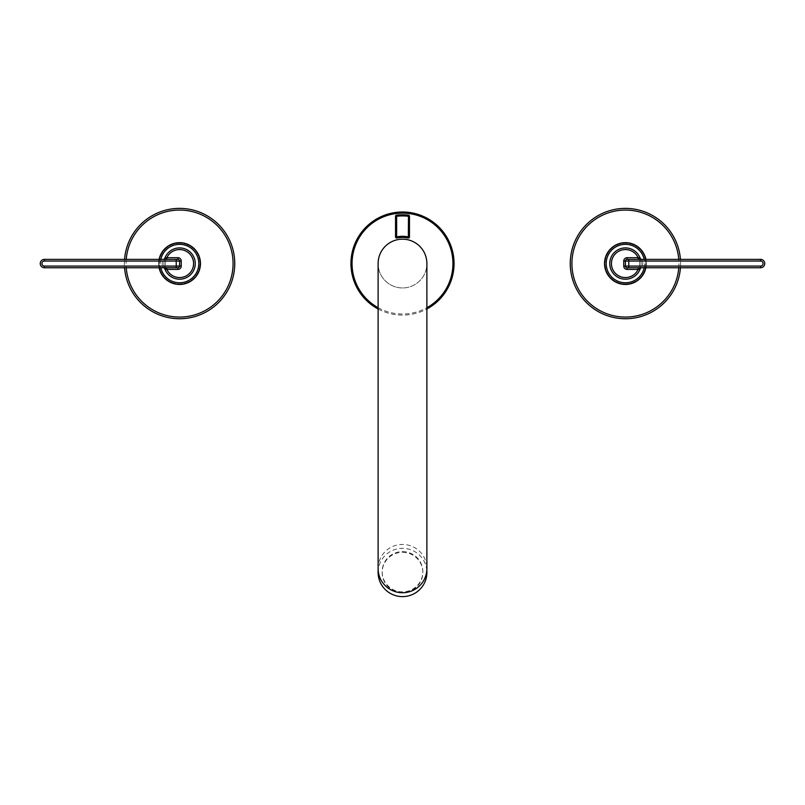 <?xml version="1.0" encoding="UTF-8"?>
<svg xmlns="http://www.w3.org/2000/svg" width="805" height="805" viewBox="0 0 805 805"><rect width="100%" height="100%" fill="white"/><g stroke="black" fill="none" stroke-linecap="round" stroke-linejoin="round"><path stroke-width="0.6" stroke-dasharray="4.03 3.02" d="M408.487 215.166A1.117 1.117 0 0 1 409.463 216.273L409.463 236.942A1.117 1.117 0 0 1 408.115 238.028A26.193 26.193 0 0 0 396.885 238.028A1.117 1.117 0 0 1 395.537 236.942L395.537 216.273A1.117 1.117 0 0 1 396.513 215.166A48.823 48.823 0 0 1 408.487 215.166M378.119 308.979A51.55 51.55 0 0 0 426.881 308.979M402.5 212.007A51.55 51.55 0 0 1 454.05 263.557A51.55 51.55 0 0 1 402.5 315.117A51.55 51.55 0 0 1 350.95 263.557A51.55 51.55 0 0 1 402.5 212.007M402.5 552.331A20.336 20.135 180 0 1 422.836 572.466A20.336 20.135 180 0 1 402.5 592.601A20.336 20.135 180 0 1 382.164 572.466A20.336 20.135 180 0 1 402.5 552.331M402.5 551.606A20.336 20.135 180 0 1 422.836 571.741A20.336 20.135 180 0 1 402.5 591.876A20.336 20.135 180 0 1 382.164 571.741A20.336 20.135 180 0 1 402.5 551.606M378.119 572.466A24.381 24.14 180 0 1 402.5 548.326A24.381 24.14 180 0 1 426.881 572.466M402.5 287.949A24.381 24.381 0 0 1 378.119 263.567A24.381 24.381 0 0 0 402.5 287.949A24.381 24.381 0 0 0 426.881 263.557A24.381 24.381 0 0 0 402.5 239.176A24.381 24.381 0 0 0 378.119 263.557A24.381 24.381 0 0 0 402.5 287.949A24.381 24.381 0 0 0 426.881 263.567M163.355 267.743L177.905 267.743A1.67 1.67 0 0 0 179.575 266.073L179.575 261.051A1.67 1.67 0 0 0 177.905 259.381L44.426 259.381A4.176 4.176 0 0 0 40.25 263.557A4.176 4.176 0 0 0 44.426 267.743L163.244 267.743L162.409 266.073L164.069 265.831L164.824 268.85M164.824 258.274L164.069 261.293L162.409 261.051L163.244 259.381A1.67 1.67 0 0 0 164.824 258.274L164.824 258.274M195.253 263.557A15.677 15.677 0 0 0 179.575 247.89A15.677 15.677 0 0 0 163.898 263.557A15.677 15.677 0 0 0 179.575 279.234A15.677 15.677 0 0 0 195.253 263.557M193.784 263.557A14.208 14.208 0 0 0 179.575 249.349A14.208 14.208 0 0 0 165.367 263.557A14.208 14.208 0 0 0 179.575 277.775A14.208 14.208 0 0 0 193.784 263.557A14.208 14.208 0 0 1 179.575 277.775A14.208 14.208 0 0 1 165.991 259.381A14.208 14.208 0 0 1 193.784 263.557M164.924 269.413L164.069 265.831A15.677 15.677 0 0 1 164.069 261.293L164.924 257.711M159.098 259.381A20.9 20.9 0 0 0 159.098 267.743M158.676 263.557A20.9 20.9 0 0 0 179.575 284.457A20.9 20.9 0 0 0 200.475 263.557A20.9 20.9 0 0 0 179.575 242.667A20.9 20.9 0 0 0 158.676 263.557M179.575 243.221A20.346 20.346 0 0 0 159.239 263.557A20.346 20.346 0 0 0 179.575 283.903A20.346 20.346 0 0 0 199.922 263.557A20.346 20.346 0 0 0 179.575 243.221A20.346 20.346 0 0 1 199.922 263.557A20.346 20.346 0 0 1 179.575 283.903A20.346 20.346 0 0 1 159.239 263.557A20.346 20.346 0 0 1 179.575 243.221M124.564 259.381A55.173 55.173 0 0 0 124.564 267.743M124.403 263.557A55.173 55.173 0 0 1 179.575 208.384A55.173 55.173 0 0 1 234.748 263.557A55.173 55.173 0 0 1 179.575 318.74A55.173 55.173 0 0 1 124.403 263.557M641.645 259.381L627.095 259.381A1.67 1.67 0 0 0 625.425 261.051L625.425 266.073A1.67 1.67 0 0 0 627.095 267.743L760.574 267.743A4.176 4.176 0 0 0 764.75 263.557A4.176 4.176 0 0 0 760.574 259.381L641.756 259.381L642.591 261.051L640.931 261.293L640.176 258.274M640.176 268.85L640.931 265.831L642.591 266.073L641.756 267.743A1.67 1.67 0 0 0 640.176 268.85L640.176 268.84M609.747 263.557A15.677 15.677 0 0 0 625.425 279.234A15.677 15.677 0 0 0 641.102 263.557A15.677 15.677 0 0 0 625.425 247.89A15.677 15.677 0 0 0 609.747 263.557M611.216 263.557A14.208 14.208 0 0 0 625.425 277.775A14.208 14.208 0 0 0 639.633 263.557A14.208 14.208 0 0 0 625.425 249.349A14.208 14.208 0 0 0 611.216 263.557A14.208 14.208 0 0 1 625.425 249.349A14.208 14.208 0 0 1 639.009 267.743A14.208 14.208 0 0 1 611.216 263.557M640.076 257.711L640.931 261.293A15.677 15.677 0 0 1 640.931 265.831L640.076 269.413M645.902 267.743A20.9 20.9 0 0 0 645.902 259.381M646.324 263.557A20.9 20.9 0 0 0 625.425 242.667A20.9 20.9 0 0 0 604.525 263.557A20.9 20.9 0 0 0 625.425 284.457A20.9 20.9 0 0 0 646.324 263.557M625.425 283.903A20.346 20.346 0 0 0 645.761 263.557A20.346 20.346 0 0 0 625.425 243.221A20.346 20.346 0 0 0 605.078 263.557A20.346 20.346 0 0 0 625.425 283.903A20.346 20.346 0 0 1 605.078 263.557A20.346 20.346 0 0 1 625.425 243.221A20.346 20.346 0 0 1 645.761 263.557A20.346 20.346 0 0 1 625.425 283.903M680.436 267.743A55.173 55.173 0 0 0 680.436 259.381M680.597 263.557A55.173 55.173 0 0 1 625.425 318.74A55.173 55.173 0 0 1 570.252 263.557A55.173 55.173 0 0 1 625.425 208.384A55.173 55.173 0 0 1 680.597 263.557M378.119 307.711A50.433 50.433 0 0 0 426.881 307.711M378.119 568.592A24.381 24.14 180 0 1 402.5 544.442A24.381 24.14 180 0 1 426.881 568.592M164.069 265.831A15.677 15.677 0 0 1 164.069 261.293M162.409 261.051A17.348 17.348 0 0 0 162.409 266.073L44.426 266.073A2.506 2.506 0 0 1 41.92 263.557A2.506 2.506 0 0 1 44.426 261.051L162.409 261.051M44.426 261.051L44.426 259.381A4.176 4.176 0 0 0 40.25 263.557A4.176 4.176 0 0 0 44.426 267.743L44.426 266.073M160.809 259.381A19.229 19.229 0 0 0 160.809 267.743M126.234 259.381A53.502 53.502 0 0 0 126.234 267.743M640.931 261.293A15.677 15.677 0 0 1 640.931 265.831M642.591 266.073A17.348 17.348 0 0 0 642.591 261.051L760.574 261.051A2.506 2.506 0 0 1 763.08 263.557A2.506 2.506 0 0 1 760.574 266.073L642.591 266.073M760.574 266.073L760.574 267.743A4.176 4.176 0 0 0 764.75 263.557A4.176 4.176 0 0 0 760.574 259.381L760.574 261.051M644.191 267.743A19.229 19.229 0 0 0 644.191 259.381M678.766 267.743A53.502 53.502 0 0 0 678.766 259.381M422.836 571.741L422.836 572.466M382.164 571.741L382.164 572.466M163.717 259.381L164.25 259.381M164.955 259.381L165.79 259.381M165.81 267.743L164.975 267.743M164.25 267.743L163.697 267.743M641.283 267.743L640.75 267.743M640.045 267.743L639.21 267.743M639.19 259.381L640.025 259.381M640.75 259.381L641.303 259.381"/><path stroke-width="1.21" d="M426.881 308.979A51.55 51.55 0 0 0 402.5 212.007A51.55 51.55 0 0 0 378.119 308.979M409.463 236.942L409.463 216.273A1.117 1.117 0 0 0 408.487 215.166A48.823 48.823 0 0 0 396.513 215.166A1.117 1.117 0 0 0 395.537 216.273L395.537 236.942A1.117 1.117 0 0 0 396.885 238.028A26.193 26.193 0 0 1 408.115 238.028A1.117 1.117 0 0 0 409.463 236.942L408.356 236.942L408.115 238.028A1.117 1.117 0 0 0 409.463 236.942M408.487 215.166A1.117 1.117 0 0 1 409.463 216.273L408.356 216.273A47.706 47.706 0 0 0 396.644 216.273L396.644 236.942A27.31 27.31 0 0 1 408.356 236.942L408.487 215.166A48.823 48.823 0 0 0 396.513 215.166A1.117 1.117 0 0 0 395.537 216.273L396.644 216.273L396.513 215.166M396.885 238.028A1.117 1.117 0 0 1 395.537 236.942L396.644 236.942L396.885 238.028A26.193 26.193 0 0 1 408.115 238.028M378.119 568.592A24.381 24.14 180 0 0 402.5 592.732A24.381 24.14 180 0 0 426.881 568.592L426.881 572.466A24.381 24.14 180 0 1 402.5 596.616A24.381 24.14 180 0 1 378.119 572.466L378.119 263.557A24.381 24.381 0 0 0 378.119 263.567A24.381 24.381 0 0 1 402.5 239.176A24.381 24.381 0 0 0 378.119 263.557M426.881 263.567A24.381 24.381 0 0 0 402.5 239.176M176.235 259.381L176.235 261.051L179.575 261.051L179.575 266.073L44.426 266.073A2.506 2.506 0 0 1 41.92 263.557A2.506 2.506 0 0 1 44.426 261.051L176.235 261.051L176.235 267.743L44.426 267.743A4.176 4.176 0 0 1 40.25 263.557A4.176 4.176 0 0 1 44.426 259.381L177.905 259.381A1.67 1.67 0 0 1 179.575 261.051L181.246 261.051L181.246 266.073A3.341 3.341 0 0 1 177.905 269.413L177.905 267.743L176.235 267.743M177.905 259.381L177.905 257.711L166.856 257.711L166.856 259.381L165.79 259.381M177.905 269.413L166.856 269.413A14.007 14.007 0 0 0 188.239 274.555A14.007 14.007 0 0 0 188.239 252.559A14.007 14.007 0 0 0 166.856 257.711L164.824 258.274A15.677 15.677 0 0 1 195.253 263.557A15.677 15.677 0 0 1 164.824 268.85L166.856 269.413L166.856 267.743L165.81 267.743M179.575 266.073A1.67 1.67 0 0 1 177.905 267.743A1.67 1.67 0 0 0 179.575 266.073L181.246 266.073M159.098 267.743A20.9 20.9 0 0 0 200.475 263.557A20.9 20.9 0 0 0 159.098 259.381M124.564 267.743A55.173 55.173 0 0 0 181.668 318.7A55.173 55.173 0 0 0 234.748 263.557A55.173 55.173 0 0 0 181.668 208.425A55.173 55.173 0 0 0 124.564 259.381M628.765 267.743L628.765 266.073L625.425 266.073L625.425 261.051L760.574 261.051A2.506 2.506 0 0 1 763.08 263.557A2.506 2.506 0 0 1 760.574 266.073L628.765 266.073L628.765 259.381L760.574 259.381A4.176 4.176 0 0 1 764.75 263.557A4.176 4.176 0 0 1 760.574 267.743L627.095 267.743A1.67 1.67 0 0 1 625.425 266.073L623.754 266.073L623.754 261.051A3.341 3.341 0 0 1 627.095 257.711L627.095 259.381L628.765 259.381M627.095 267.743L627.095 269.413L638.144 269.413L638.144 267.743L639.21 267.743M627.095 257.711L638.144 257.711A14.007 14.007 0 0 0 616.761 252.559A14.007 14.007 0 0 0 616.761 274.555A14.007 14.007 0 0 0 638.144 269.413L640.176 268.85A15.677 15.677 0 0 1 609.747 263.557A15.677 15.677 0 0 1 640.176 258.274L638.144 257.711L638.144 259.381L639.19 259.381M625.425 261.051A1.67 1.67 0 0 1 627.095 259.381A1.67 1.67 0 0 0 625.425 261.051L623.754 261.051M645.902 259.381A20.9 20.9 0 0 0 604.525 263.557A20.9 20.9 0 0 0 645.902 267.743M680.436 259.381A55.173 55.173 0 0 0 623.332 208.425A55.173 55.173 0 0 0 570.252 263.557A55.173 55.173 0 0 0 623.332 318.7A55.173 55.173 0 0 0 680.436 267.743M426.881 307.711A50.433 50.433 0 0 0 402.5 213.124A50.433 50.433 0 0 0 378.119 307.711M44.426 259.381L44.426 261.051M164.824 258.284L164.824 258.274A1.67 1.67 0 0 1 163.244 259.381L162.801 259.321M177.905 257.711A3.341 3.341 0 0 1 181.246 261.051M164.824 268.85A1.67 1.67 0 0 0 163.244 267.743A1.67 1.67 0 0 1 164.824 268.85L164.924 269.413M44.426 267.743L44.426 266.073M160.809 267.743A19.229 19.229 0 0 0 198.805 263.557A19.229 19.229 0 0 0 160.809 259.381M126.234 267.743A53.502 53.502 0 0 0 181.668 317.019A53.502 53.502 0 0 0 233.078 263.557A53.502 53.502 0 0 0 181.668 210.105A53.502 53.502 0 0 0 126.234 259.381M760.574 267.743L760.574 266.073M640.076 269.413L640.176 268.85A1.67 1.67 0 0 1 641.756 267.743L642.199 267.803M627.095 269.413A3.341 3.341 0 0 1 623.754 266.073M640.176 258.274A1.67 1.67 0 0 0 641.756 259.381A1.67 1.67 0 0 1 640.176 258.274L640.076 257.711M760.574 259.381L760.574 261.051M644.191 259.381A19.229 19.229 0 0 0 606.195 263.557A19.229 19.229 0 0 0 644.191 267.743M678.766 259.381A53.502 53.502 0 0 0 623.332 210.105A53.502 53.502 0 0 0 571.922 263.557A53.502 53.502 0 0 0 623.332 317.019A53.502 53.502 0 0 0 678.766 267.743M426.881 568.592L426.881 263.557M164.25 259.381L164.955 259.381M164.975 267.743L164.25 267.743M164.824 258.274L164.924 257.711M640.75 267.743L640.045 267.743M640.025 259.381L640.75 259.381"/></g></svg>
